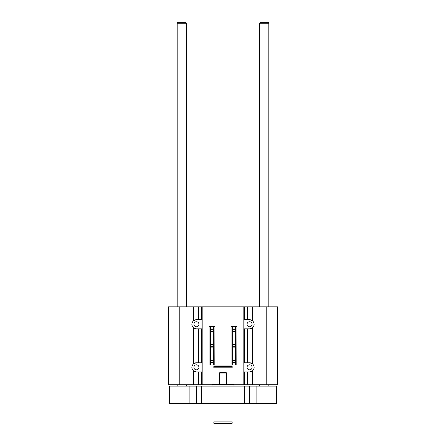 <?xml version="1.0" encoding="UTF-8"?>
<svg xmlns="http://www.w3.org/2000/svg" width="446" height="446" viewBox="0 0 446 446"><rect width="100%" height="100%" fill="white"/><g stroke="black" fill="none" stroke-linecap="round" stroke-linejoin="round"><path stroke-width="0.67" d="M244.536 306.854L252.536 306.854L252.536 320.769L249.576 319.682L244.079 319.682L244.079 306.854L244.536 306.854L244.536 319.682M244.536 328.847L244.536 362.754L244.079 362.754L244.079 328.847L249.576 328.847L252.536 327.76C254.672 325.429 254.672 323.099 252.536 320.769A4.583 4.583 0 0 0 249.576 319.682M247.497 371.919L247.497 384.753L244.079 384.753L244.079 371.919L249.576 371.919L252.536 370.838C254.672 368.502 254.672 366.172 252.536 363.841L249.576 362.754L244.536 362.754M244.079 328.847L244.079 319.682M244.079 371.919L244.079 362.754M168.471 306.854L201.921 306.854L201.921 384.753L168.014 384.753L168.014 306.854L168.471 306.854L168.471 384.753M201.921 319.682L196.424 319.682L193.464 320.769C191.328 323.099 191.328 325.429 193.464 327.76L196.424 328.847L198.503 328.847L198.503 362.754L201.921 362.754M198.503 328.847L201.921 328.847M196.424 362.754A4.583 4.583 0 0 0 193.464 363.841L196.424 362.754L198.503 362.754M247.497 384.753L277.986 384.753L277.986 306.854L252.536 306.854M196.424 328.847A4.583 4.583 0 0 1 193.464 327.76L193.464 363.841C191.328 366.172 191.328 368.502 193.464 370.838L196.424 371.919L201.921 371.919M201.921 306.854L244.079 306.854M243.159 306.854L243.159 384.753L244.079 384.753M243.159 384.753L233.999 384.753M212.001 384.753L201.921 384.753M193.464 384.753L193.464 370.838A4.583 4.583 0 0 0 196.424 371.919M196.424 364.817A2.52 2.52 0 0 1 198.604 368.597A2.52 2.52 0 0 1 194.239 368.597A2.52 2.52 0 0 1 196.424 364.817M249.576 371.919A4.583 4.583 0 0 0 252.536 370.838L252.536 384.753M249.576 328.847A4.583 4.583 0 0 0 252.536 327.76L252.536 363.841A4.583 4.583 0 0 0 249.576 362.754M249.576 364.817A2.52 2.52 0 0 1 251.761 368.597A2.52 2.52 0 0 1 247.396 368.597A2.52 2.52 0 0 1 249.576 364.817M196.424 319.682A4.583 4.583 0 0 0 193.464 320.769L193.464 306.854M196.424 321.744A2.52 2.52 0 0 1 198.604 325.524A2.52 2.52 0 0 1 194.239 325.524A2.52 2.52 0 0 1 196.424 321.744M249.576 321.744A2.52 2.52 0 0 1 251.761 325.524A2.52 2.52 0 0 1 247.396 325.524A2.52 2.52 0 0 1 249.576 321.744M235.092 361.383A1.093 1.093 0 0 0 233.453 360.435A1.093 1.093 0 0 0 233.453 362.33A1.093 1.093 0 0 0 235.092 361.383M213.099 361.383A1.093 1.093 0 0 0 211.454 360.435A1.093 1.093 0 0 0 211.454 362.33A1.093 1.093 0 0 0 213.099 361.383M235.092 345.801A1.093 1.093 0 0 0 233.453 344.853A1.093 1.093 0 0 0 233.453 346.748A1.093 1.093 0 0 0 235.092 345.801M213.099 345.801A1.093 1.093 0 0 0 211.454 344.853A1.093 1.093 0 0 0 211.454 346.748A1.093 1.093 0 0 0 213.099 345.801M235.092 330.224A1.093 1.093 0 0 0 233.453 329.276A1.093 1.093 0 0 0 233.453 331.172A1.093 1.093 0 0 0 235.092 330.224M213.099 330.224A1.093 1.093 0 0 0 211.454 329.276A1.093 1.093 0 0 0 211.454 331.172A1.093 1.093 0 0 0 213.099 330.224M235.343 365.045L235.343 326.556L236.915 326.556L236.809 365.045L235.081 365.045L235.081 326.556L231.078 326.556L231.078 365.045L232.65 365.045L232.65 326.556M235.081 360.541A1.377 1.377 0 0 0 232.912 360.541L232.912 362.224A1.377 1.377 0 0 0 235.081 362.224M235.081 344.959A1.377 1.377 0 0 0 232.912 344.959L232.912 346.648A1.377 1.377 0 0 0 235.081 346.648M235.081 329.382A1.377 1.377 0 0 0 232.912 329.382L232.912 331.066A1.377 1.377 0 0 0 235.081 331.066M235.081 365.045L232.65 365.045M213.35 365.045L213.35 326.556L214.922 326.556L214.816 365.045L213.088 365.045L213.088 326.556L209.085 326.556L209.085 365.045L210.657 365.045L210.657 326.556M213.088 360.541A1.377 1.377 0 0 0 210.919 360.541L210.919 362.224A1.377 1.377 0 0 0 213.088 362.224M213.088 344.959A1.377 1.377 0 0 0 210.919 344.959L210.919 346.648A1.377 1.377 0 0 0 213.088 346.648M213.088 329.382A1.377 1.377 0 0 0 210.919 329.382L210.919 331.066A1.377 1.377 0 0 0 213.088 331.066M213.088 365.045L210.657 365.045M169.391 403.541L168.928 403.541L168.928 386.125L169.391 386.125L169.391 403.541L277.072 403.541L277.072 386.125L256.863 386.125L256.863 403.541M256.863 386.125L249.738 386.125L249.738 403.541M249.738 386.125L244.319 386.125L244.319 403.541M244.319 386.125L201.681 386.125L201.681 403.541M201.681 386.125L196.262 386.125L196.262 403.541M169.391 386.125L196.262 386.125M259.656 23.214L268.821 23.214L268.291 22.3L260.185 22.3L259.656 23.214L259.656 306.854M268.821 23.214L268.821 306.854M268.821 384.753L268.821 386.125M177.179 23.214L186.344 23.214L185.815 22.3L177.709 22.3L177.179 23.214L177.179 306.854M186.344 23.214L186.344 306.854M186.344 384.753L186.344 386.125M212.001 386.125L212.001 384.296L233.999 384.296L233.999 386.125M232.165 423.243L231.708 423.7L214.292 423.7L213.835 423.243L232.165 423.243L232.165 421.866L213.835 421.866L213.835 423.243M213.835 366.422L214.292 365.965L231.708 365.965L232.165 366.422L213.835 366.422L213.835 367.799L232.165 367.799L232.165 366.422M220.04 372.382L225.96 372.382L226.668 373.085L219.332 373.085L220.04 372.382M226.668 384.296L226.668 373.085M247.497 306.854L247.497 319.682M247.497 328.847L247.497 362.754M201.464 306.854L201.464 319.682M201.464 328.847L201.464 362.754M198.503 306.854L198.503 319.682M244.536 371.919L244.536 384.753M201.464 371.919L201.464 384.753M198.503 371.919L198.503 384.753M277.529 306.854L277.529 384.753M266.195 306.854L266.195 384.753M265.967 306.854L265.967 384.753M202.841 306.854L202.841 384.753M180.033 306.854L180.033 384.753M179.805 306.854L179.805 384.753M232.912 360.541L232.912 346.648M232.912 344.959L232.912 331.066M232.912 329.382L232.912 326.556M232.912 365.045L232.912 362.224M210.919 360.541L210.919 346.648M210.919 344.959L210.919 331.066M210.919 329.382L210.919 326.556M210.919 365.045L210.919 362.224M276.609 386.125L276.609 403.541M189.137 386.125L189.137 403.541M231.078 365.045L231.078 326.556M236.915 365.045L236.915 326.556M209.085 365.045L209.085 326.556M214.922 365.045L214.922 326.556M259.656 384.753L259.656 386.125M177.179 384.753L177.179 386.125M219.332 384.296L219.332 373.085"/></g></svg>
